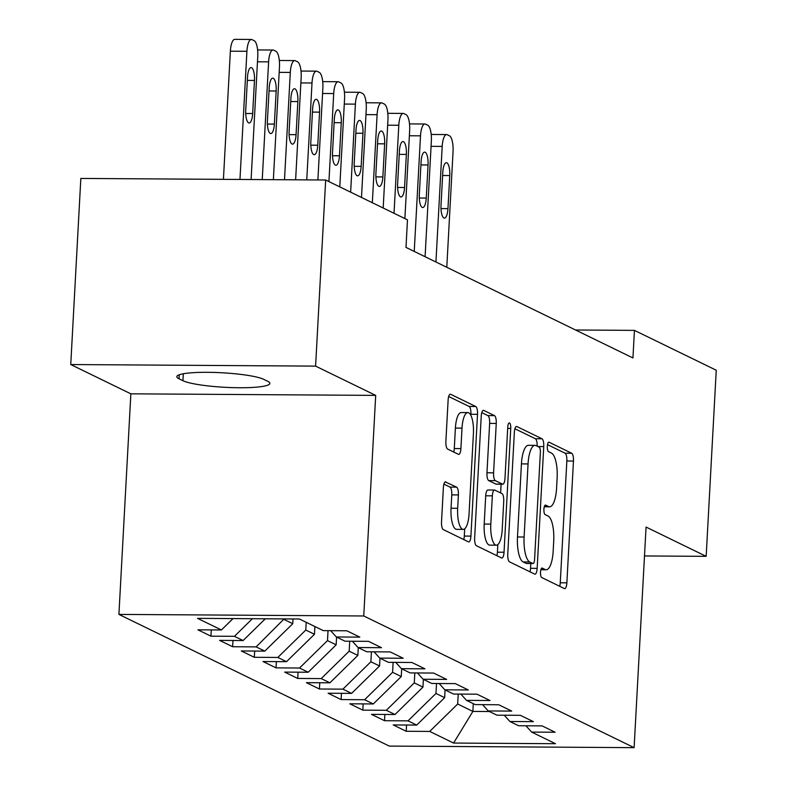 <?xml version="1.0" encoding="UTF-8"?>
<svg xmlns="http://www.w3.org/2000/svg" width="787" height="787" viewBox="0 0 787 787"><rect width="100%" height="100%" fill="white"/><g stroke="black" fill="none" stroke-linecap="round" stroke-linejoin="round"><path stroke-width="1.18" d="M540.512 572.08A4.791 1.515 90.4 0 0 541.741 577.54L564.368 588.568A6.847 2.164 90.4 0 0 564.692 588.646A6.847 2.164 90.4 0 0 566.866 582.833L573.467 461.044A6.847 2.164 90.4 0 0 571.696 453.243L549.07 442.225A4.791 1.515 90.4 0 0 548.844 442.166A4.791 1.515 90.4 0 0 547.319 446.229A4.791 1.515 90.4 0 0 548.559 451.689L551.49 453.115A21.908 6.916 90.4 0 1 557.127 478.093L556.576 488.235A21.908 6.916 90.4 0 1 549.621 506.828A21.908 6.916 90.4 0 1 548.588 506.572L545.666 505.146A4.791 1.515 90.4 0 0 545.44 505.087A4.791 1.515 90.4 0 0 543.915 509.159A4.791 1.515 90.4 0 0 545.155 514.619L548.077 516.046A21.908 6.916 90.4 0 1 553.723 541.013L553.172 551.166A21.908 6.916 90.4 0 1 546.217 569.749A21.908 6.916 90.4 0 1 545.184 569.503L542.253 568.076A4.791 1.515 90.4 0 0 542.027 568.017A4.791 1.515 90.4 0 0 540.512 572.08M445.875 481.89A6.847 2.164 90.4 0 0 445.55 481.811A6.847 2.164 90.4 0 0 443.376 487.625L441.527 521.791A6.847 2.164 90.4 0 0 443.288 529.592L468.422 541.84A6.847 2.164 90.4 0 0 468.747 541.918A6.847 2.164 90.4 0 0 470.921 536.104L477.512 414.316A6.847 2.164 90.4 0 0 475.751 406.515L450.617 394.267A6.847 2.164 90.4 0 0 450.292 394.189A6.847 2.164 90.4 0 0 448.128 400.003L445.885 441.271A6.847 2.164 90.4 0 0 447.655 449.082L458.408 454.315A6.847 2.164 90.4 0 0 458.732 454.394A6.847 2.164 90.4 0 0 460.907 448.59L462.008 428.118A18.308 5.784 90.4 0 1 467.822 412.585A18.308 5.784 90.4 0 1 473.41 433.667L469.062 513.852A18.308 5.784 90.4 0 1 463.248 529.385A18.308 5.784 90.4 0 1 457.67 508.304L458.388 494.934A6.847 2.164 90.4 0 0 456.627 487.133L445.226 481.89M315.597 366.122L70.751 364.548L130.858 393.825L375.694 395.389L315.597 366.122L325.67 180.007L407.479 219.839L405.984 247.413L632.945 357.957L634.44 330.383L575.563 329.999M375.694 395.389L363.751 615.975L634.115 747.65L389.28 746.086L118.916 614.411L363.751 615.975M644.494 555.947L706.165 556.34L646.058 527.064L634.115 747.65M706.165 556.34L716.249 370.224L634.44 330.383M507.763 554.048A6.847 2.164 90.4 0 0 509.533 561.859L534.658 574.097A6.847 2.164 90.4 0 0 534.983 574.176A6.847 2.164 90.4 0 0 537.157 568.371L543.748 446.573A6.847 2.164 90.4 0 0 541.987 438.772L516.852 426.534A6.847 2.164 90.4 0 0 516.538 426.456A6.847 2.164 90.4 0 0 514.364 432.26L507.763 554.048M501.545 557.963L476.41 545.725A6.847 2.164 90.4 0 1 474.65 537.924L481.241 416.126A6.847 2.164 90.4 0 1 483.415 410.322A6.847 2.164 90.4 0 1 483.739 410.401L494.492 415.644A6.847 2.164 90.4 0 1 496.253 423.445L493.587 472.839A6.847 2.164 90.4 0 0 495.348 480.641L502.48 484.113A6.847 2.164 90.4 0 0 502.804 484.192A6.847 2.164 90.4 0 0 504.979 478.388L507.763 426.967A4.791 1.515 90.4 0 1 509.287 422.894A4.791 1.515 90.4 0 1 510.743 428.413L504.034 552.238A6.847 2.164 90.4 0 1 501.86 558.042A6.847 2.164 90.4 0 1 501.545 557.963M406.564 725.024L406.22 731.28L429.712 731.428L453.578 743.056L555.484 743.705L531.619 732.077L555.11 732.235L542.095 725.889L518.603 725.742L509.917 721.512L533.409 721.659L520.394 715.324L496.902 715.176L488.225 710.946L511.717 711.094L498.692 704.759L475.2 704.601L466.524 700.381L490.016 700.528L477.001 694.183L453.509 694.036L444.822 689.806L468.314 689.963L455.299 683.618L431.807 683.47L423.131 679.24L446.623 679.397L433.598 673.052L410.106 672.905L401.429 668.675L424.921 668.822L411.896 662.487L388.414 662.329L379.728 658.109L403.219 658.257L390.204 651.921L366.712 651.764L358.036 647.544L381.528 647.691L368.503 641.346L345.011 641.198L336.334 636.968L359.826 637.126L346.801 630.781L323.309 630.633L299.444 619.005L197.537 618.356L221.413 629.974L233.041 618.582M406.22 731.28L393.205 724.935L416.697 725.083L408.01 720.862L435.978 693.455L436.519 683.5M384.863 714.458L384.528 720.705L408.01 720.862M384.528 720.705L371.503 714.37L394.995 714.517L386.319 710.297L414.277 682.89L414.818 672.934M363.161 703.883L362.827 710.14L386.319 710.297M362.827 710.14L349.802 703.804L373.294 703.952L364.617 699.722L392.585 672.324L393.116 662.369M341.469 693.317L341.125 699.574L364.617 699.722M341.125 699.574L328.11 693.239L351.602 693.386L342.916 689.156L370.884 661.749L371.425 651.793M319.768 682.752L319.424 689.009L342.916 689.156M319.424 689.009L306.409 682.663L329.901 682.821L321.224 678.591L349.182 651.183L349.723 641.228M298.066 672.187L297.732 678.443L321.224 678.591M297.732 678.443L284.707 672.098L308.199 672.246L299.522 668.025L327.481 640.618L328.022 630.662M276.375 661.621L276.03 667.868L299.522 668.025M276.03 667.868L263.015 661.533L286.507 661.68L277.821 657.45L305.789 630.053L306.202 622.301M254.673 651.046L254.329 657.302L277.821 657.45M254.329 657.302L241.314 650.967L264.806 651.115L256.129 646.884L284.117 618.907M232.972 640.48L232.637 646.737L256.129 646.884M232.637 646.737L219.612 640.392L243.104 640.549L234.428 636.319L252.401 618.71M211.27 629.915L210.936 636.171L234.428 636.319M210.936 636.171L197.921 629.826L221.413 629.974M336.334 636.968L330.668 630.682M358.036 647.544L352.369 641.248M243.104 640.549L265.308 618.789M379.728 658.109L374.061 651.813M284.087 619.487L292.764 623.707L293.02 618.966M264.806 651.115L292.764 623.707M401.429 668.675L395.763 662.379M305.789 630.053L314.466 634.283L314.889 626.531M286.507 661.68L314.466 634.283M423.131 679.24L417.464 672.944M327.481 640.618L336.167 644.848L336.58 637.096M308.199 672.246L336.167 644.848M444.822 689.806L439.156 683.519M349.182 651.183L357.859 655.414L358.282 647.662M329.901 682.821L357.859 655.414M466.524 700.381L460.857 694.085M370.884 661.749L379.56 665.979L379.983 658.227M351.602 693.386L379.56 665.979M488.225 710.946L482.559 704.65M392.585 672.324L401.262 676.545L401.675 668.793M373.294 703.952L401.262 676.545M509.917 721.512L504.251 715.216M414.277 682.89L422.953 687.12L423.376 679.368M394.995 714.517L422.953 687.12M531.619 732.077L525.952 725.791M435.978 693.455L444.655 697.685L445.078 689.933M416.697 725.083L444.655 697.685M325.67 180.007L80.835 178.433L70.751 364.548M130.858 393.825L118.916 614.411M473.282 703.667L472.869 711.418L489.416 711.527M429.712 731.428L457.68 704.021L458.211 694.065M457.68 704.021L472.869 711.418L453.578 743.056M263.734 379.344A44.633 6.335 -176.9 0 0 214.517 372.448A44.633 6.335 -176.9 0 0 176.819 376.658A44.633 6.335 -176.9 0 0 179.033 378.803L182.938 380.701A44.633 6.335 -176.9 0 0 232.155 387.607A44.633 6.335 -176.9 0 0 269.852 383.387A44.633 6.335 -176.9 0 0 267.639 381.242L263.734 379.344M559.714 586.295A6.847 2.164 90.4 0 0 560.255 582.793L566.847 461.005A6.847 2.164 90.4 0 0 565.086 453.204L547.506 444.635M537.157 446.14A6.847 2.164 90.4 0 0 535.376 438.733L514.905 428.758M530.005 571.824A6.847 2.164 90.4 0 0 530.536 568.322L530.802 563.522M532.829 563.482A4.791 1.515 90.4 0 0 533.055 563.541A4.791 1.515 90.4 0 0 534.58 559.468L540.364 452.564A4.791 1.515 90.4 0 0 539.134 447.105L536.045 445.599A21.908 6.916 90.4 0 0 535.012 445.344A21.908 6.916 90.4 0 0 528.057 463.937L524.103 537.009A21.908 6.916 90.4 0 0 529.74 561.977L532.829 563.482L526.218 563.443A4.791 1.515 90.4 0 0 526.444 563.492A4.791 1.515 90.4 0 0 526.67 563.443M535.012 445.344L528.392 445.304A21.908 6.916 90.4 0 0 521.437 463.887L528.057 463.937M526.218 563.443L523.129 561.938A21.908 6.916 90.4 0 1 517.482 536.96L521.437 463.887M481.782 412.624L487.881 415.595L494.492 415.644M496.508 484.074A6.847 2.164 90.4 0 1 496.184 484.153A6.847 2.164 90.4 0 1 495.859 484.074L488.727 480.601A6.847 2.164 90.4 0 1 486.966 472.79L489.642 423.406A6.847 2.164 90.4 0 0 487.881 415.595M501.103 484.182L500.63 492.937M497.827 544.604L497.423 552.199L504.034 552.238M490.803 524.093A18.308 5.784 90.4 0 0 496.39 545.175A18.308 5.784 90.4 0 0 502.204 529.641L503.729 501.388A6.847 2.164 90.4 0 0 501.968 493.587L494.836 490.114A6.847 2.164 90.4 0 0 494.511 490.035A6.847 2.164 90.4 0 0 492.337 495.84L490.803 524.093L484.192 524.044A18.308 5.784 90.4 0 0 489.77 545.135L496.39 545.175M488.215 490.075A6.847 2.164 90.4 0 0 487.891 489.996A6.847 2.164 90.4 0 0 485.717 495.8L492.337 495.84M484.192 524.044L485.717 495.8M496.882 555.701A6.847 2.164 90.4 0 0 497.423 552.199M463.248 529.385L456.627 529.346A18.308 5.784 90.4 0 1 451.049 508.254L451.777 494.895A6.847 2.164 90.4 0 0 450.016 487.094L443.917 484.123M467.822 412.585L461.212 412.545A18.308 5.784 90.4 0 0 455.398 428.079L462.008 428.118M453.745 452.043A6.847 2.164 90.4 0 0 454.286 448.541L455.398 428.079M470.842 415.32L470.901 414.277A6.847 2.164 90.4 0 0 469.131 406.466L448.659 396.5M463.759 539.567A6.847 2.164 90.4 0 0 464.3 536.065L464.694 528.815M435.939 262.002L442.196 146.402A13.95 4.407 90.4 0 1 446.623 134.567A13.95 4.407 90.4 0 1 447.282 134.725L449.456 135.787A13.95 4.407 90.4 0 1 453.046 151.684L446.79 267.285M442.806 172.166L441.015 205.25A11.156 3.522 90.4 0 0 444.419 218.107A11.156 3.522 90.4 0 0 447.96 208.634L449.751 175.55A11.156 3.522 90.4 0 0 446.347 162.702A11.156 3.522 90.4 0 0 442.806 172.166M414.237 251.437L420.504 135.826A13.95 4.407 90.4 0 1 424.931 124.002A13.95 4.407 90.4 0 1 425.59 124.159L427.754 125.212A13.95 4.407 90.4 0 1 431.345 141.119L425.088 256.719M421.104 161.601L419.314 194.684A11.156 3.522 90.4 0 0 422.717 207.532A11.156 3.522 90.4 0 0 426.259 198.068L428.049 164.975A11.156 3.522 90.4 0 0 424.655 152.127A11.156 3.522 90.4 0 0 421.104 161.601M394.031 213.297L398.802 125.261A13.95 4.407 90.4 0 1 403.229 113.426A13.95 4.407 90.4 0 1 403.888 113.594L406.053 114.646A13.95 4.407 90.4 0 1 409.653 130.544L404.882 218.579M399.412 151.035L397.622 184.119A11.156 3.522 90.4 0 0 401.016 196.966A11.156 3.522 90.4 0 0 404.557 187.503L406.358 154.409A11.156 3.522 90.4 0 0 402.954 141.562A11.156 3.522 90.4 0 0 399.412 151.035M372.34 202.731L377.101 114.695A13.95 4.407 90.4 0 1 381.528 102.861A13.95 4.407 90.4 0 1 382.187 103.018L384.361 104.081A13.95 4.407 90.4 0 1 387.952 119.978L383.18 208.014M377.711 140.46L375.92 173.553A11.156 3.522 90.4 0 0 379.324 186.401A11.156 3.522 90.4 0 0 382.866 176.927L384.656 143.844A11.156 3.522 90.4 0 0 381.252 130.996A11.156 3.522 90.4 0 0 377.711 140.46M350.638 192.156L355.399 104.13A13.95 4.407 90.4 0 1 359.836 92.295A13.95 4.407 90.4 0 1 360.495 92.453L362.659 93.515A13.95 4.407 90.4 0 1 366.25 109.413L361.489 197.439M356.009 129.894L354.219 162.988A11.156 3.522 90.4 0 0 357.623 175.835A11.156 3.522 90.4 0 0 361.164 166.362L362.955 133.278A11.156 3.522 90.4 0 0 359.561 120.431A11.156 3.522 90.4 0 0 356.009 129.894M328.936 181.59L333.708 93.564A13.95 4.407 90.4 0 1 338.135 81.73A13.95 4.407 90.4 0 1 338.794 81.887L340.958 82.94A13.95 4.407 90.4 0 1 344.558 98.847L339.787 186.873M334.318 119.329L332.527 152.412A11.156 3.522 90.4 0 0 335.921 165.26A11.156 3.522 90.4 0 0 339.463 155.796L341.263 122.713A11.156 3.522 90.4 0 0 337.859 109.855A11.156 3.522 90.4 0 0 334.318 119.329M306.763 179.879L312.006 82.989A13.95 4.407 90.4 0 1 316.433 71.155A13.95 4.407 90.4 0 1 317.092 71.322L319.266 72.374A13.95 4.407 90.4 0 1 322.857 88.272L317.889 179.948M312.616 108.763L310.826 141.847A11.156 3.522 90.4 0 0 314.229 154.695A11.156 3.522 90.4 0 0 317.771 145.231L319.561 112.138A11.156 3.522 90.4 0 0 316.158 99.29A11.156 3.522 90.4 0 0 312.616 108.763M284.5 179.741L290.305 72.424A13.95 4.407 90.4 0 1 294.741 60.589A13.95 4.407 90.4 0 1 295.391 60.756L297.565 61.809A13.95 4.407 90.4 0 1 301.155 77.706L295.627 179.81M290.915 98.188L289.124 131.281A11.156 3.522 90.4 0 0 292.528 144.129A11.156 3.522 90.4 0 0 296.069 134.666L297.86 101.572A11.156 3.522 90.4 0 0 294.466 88.724A11.156 3.522 90.4 0 0 290.915 98.188M262.238 179.593L268.613 61.858A13.95 4.407 90.4 0 1 273.04 50.024A13.95 4.407 90.4 0 1 273.699 50.181L275.863 51.244A13.95 4.407 90.4 0 1 279.464 67.141L273.364 179.662M269.223 87.623L267.423 120.716A11.156 3.522 90.4 0 0 270.826 133.564A11.156 3.522 90.4 0 0 274.368 124.09L276.158 91.007A11.156 3.522 90.4 0 0 272.764 78.159A11.156 3.522 90.4 0 0 269.223 87.623M239.966 179.456L246.911 51.293A13.95 4.407 90.4 0 1 251.338 39.458A13.95 4.407 90.4 0 1 251.997 39.616L254.171 40.678A13.95 4.407 90.4 0 1 257.762 56.575L251.102 179.525M223.429 179.347L230.365 51.185A13.95 4.407 -89.6 0 1 234.801 39.35L251.338 39.458M247.521 77.057L245.731 110.141A11.156 3.522 90.4 0 0 249.125 122.998A11.156 3.522 90.4 0 0 252.676 113.525L254.467 80.441A11.156 3.522 90.4 0 0 251.063 67.593A11.156 3.522 90.4 0 0 247.521 77.057M540.935 569.473L545.184 569.503M544.338 506.543L548.588 506.572M565.086 453.204L571.696 453.243M566.847 461.005L573.467 461.044M560.255 582.793L566.866 582.833M516.213 426.524L516.852 426.534M535.376 438.733L541.987 438.772M537.974 446.534L543.748 446.573M530.536 568.322L537.157 568.371M517.482 536.96L524.103 537.009M523.129 561.938L529.74 561.977M483.09 410.401L483.739 410.401M489.642 423.406L496.253 423.445M486.966 472.79L493.587 472.839M488.727 480.601L495.348 480.641M495.859 484.074L502.48 484.113M507.684 428.394L510.743 428.413M450.016 487.094L456.627 487.133M451.777 494.895L458.388 494.934M451.049 508.254L457.67 508.304M454.286 448.541L460.907 448.59M449.977 394.267L450.617 394.267M469.131 406.466L475.751 406.515M470.901 414.277L477.512 414.316M464.3 536.065L470.921 536.104M179.249 374.769L179.033 378.803M183.312 373.756L182.938 380.701M442.196 146.402L431.069 146.323M442.628 175.501L449.751 175.55M440.995 208.594L447.96 208.634M420.504 135.826L409.368 135.757M420.927 164.936L428.049 164.975M419.294 198.019L426.259 198.068M398.802 125.261L387.666 125.192M399.225 154.37L406.358 154.409M397.592 187.454L404.557 187.503M377.101 114.695L365.975 114.627M377.534 143.795L384.656 143.844M375.901 176.888L382.866 176.927M355.399 104.13L344.273 104.061M355.832 133.229L362.955 133.278M354.199 166.323L361.164 166.362M333.708 93.564L322.572 93.486M334.131 122.664L341.263 122.713M332.498 155.747L339.463 155.796M312.006 82.989L300.88 82.92M312.439 112.098L319.561 112.138M310.806 145.182L317.771 145.231M290.305 72.424L279.178 72.355M290.737 101.533L297.86 101.572M289.104 134.616L296.069 134.666M268.613 61.858L257.477 61.789M269.036 90.958L276.158 91.007M267.403 124.051L274.368 124.09M246.911 51.293L230.365 51.185M247.344 80.392L254.467 80.441M245.711 113.485L252.676 113.525M540.866 569.719L546.217 569.749M544.27 506.789L549.621 506.828M526.444 563.492L533.055 563.541M496.184 484.153L502.804 484.192M487.891 489.996L494.511 490.035M446.623 134.567L431.197 134.469M424.931 124.002L409.496 123.903M403.229 113.426L387.804 113.328M381.528 102.861L366.103 102.763M359.836 92.295L344.401 92.197M338.135 81.73L322.709 81.632M316.433 71.155L301.008 71.056M294.741 60.589L279.306 60.491M273.04 50.024L257.615 49.925"/></g></svg>
